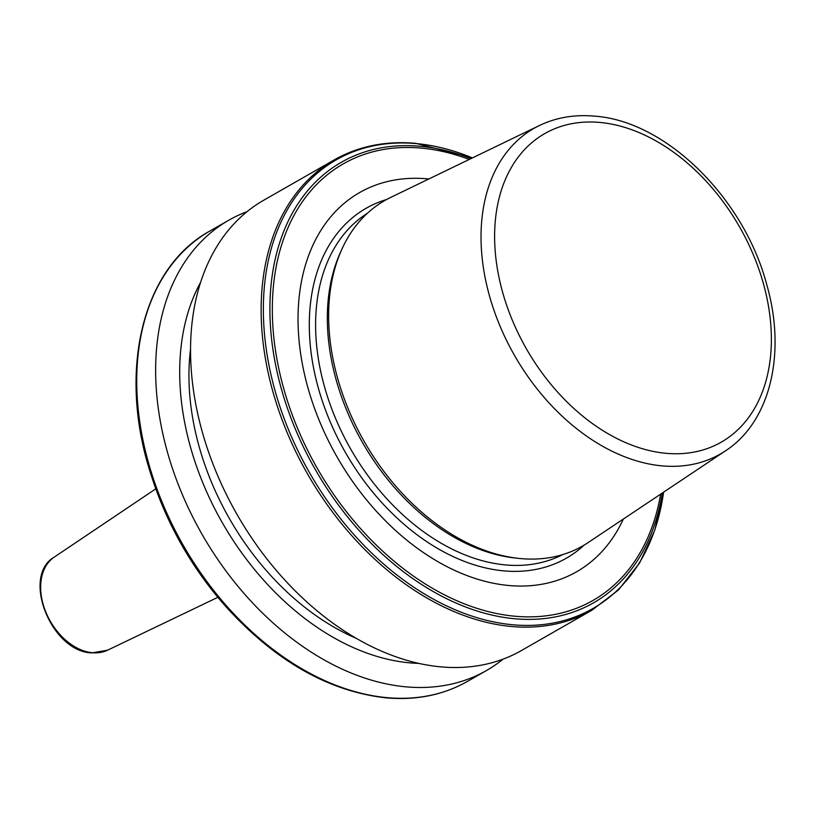 <?xml version="1.0" encoding="UTF-8"?>
<svg xmlns="http://www.w3.org/2000/svg" width="814" height="814" viewBox="0 0 814 814"><rect width="100%" height="100%" fill="white"/><g stroke="black" fill="none" stroke-linecap="round" stroke-linejoin="round"><path stroke-width="1.22" d="M428.846 178.968A218.447 150.916 60.2 0 0 427.492 178.846A218.447 150.916 60.2 0 0 302.971 367.104A218.447 150.916 60.2 0 0 508.75 585.5A218.447 150.916 60.2 0 0 623.361 519.047M472.456 157.885L415.791 143.345C385.622 140.69 358.465 146.194 334.33 159.839L263.746 200.213A259.412 179.222 60.2 0 0 212.149 461.864A259.412 179.222 60.2 0 0 440.801 666.859A259.412 179.222 60.2 0 0 521.347 650.579L591.931 610.205L618.416 590.018L639.631 562.942L654.863 529.945L663.644 492.144M200.712 282.122A238.339 164.662 60.2 0 0 219.353 517.419A238.339 164.662 60.2 0 0 409.605 662.84A238.339 164.662 60.2 0 0 418.793 663.4M247.11 211.62A259.412 179.222 60.2 0 0 228.836 220.187A259.412 179.222 60.2 0 0 177.238 481.837A259.412 179.222 60.2 0 0 405.891 686.833A259.412 179.222 60.2 0 0 486.436 670.543A259.412 179.222 60.2 0 0 503.083 659.136M539.448 125.509L390.628 197.446A199.054 137.525 60.2 0 0 341.961 249.043A199.054 137.525 60.2 0 0 364.255 441.585A199.054 137.525 60.2 0 0 518.905 558.414A199.054 137.525 60.2 0 0 520.645 558.577A199.054 137.525 60.2 0 0 588.054 542.623L725.518 450.814C770.543 421.591 786.426 352.991 766.778 284.727C744.108 198.433 666.31 121.093 594.627 116.148C574.664 114.357 556.267 117.47 539.448 125.509A187.596 129.609 60.2 0 0 495.105 313.461A187.596 129.609 60.2 0 0 661.986 465.862A187.596 129.609 60.2 0 0 725.518 450.814M341.961 249.043L340.496 252.269A196.744 135.928 60.2 0 0 362.525 442.572A196.744 135.928 60.2 0 0 515.394 558.038L518.905 558.414M190.578 348.789A226.475 156.471 60.2 0 0 356.186 638.318M107.479 650.233L91.646 652.889C51.292 651.78 21.052 576.241 54.223 557.132A53.693 37.098 60.2 0 0 45.604 611.548A53.693 37.098 60.2 0 0 92.45 652.736A53.693 37.098 60.2 0 0 107.479 650.233L217.867 597.303M367.49 213.187A196.744 135.928 60.2 0 0 333.068 412.26A196.744 135.928 60.2 0 0 505.392 564.916A196.744 135.928 60.2 0 0 562.769 554.578M386.589 199.522A201.577 139.265 60.2 0 0 320.909 396.703A201.577 139.265 60.2 0 0 503.744 570.868A201.577 139.265 60.2 0 0 584.228 545.044M470.95 158.618A253.795 175.336 60.2 0 0 420.309 146.286A253.795 175.336 60.2 0 0 275.641 365.018A253.795 175.336 60.2 0 0 514.723 618.752A253.795 175.336 60.2 0 0 662.25 493.07M469.23 159.442A251.465 173.728 60.2 0 0 421.347 148.107A251.465 173.728 60.2 0 0 278.012 364.825A251.465 173.728 60.2 0 0 514.896 616.229A251.465 173.728 60.2 0 0 660.663 494.129M472.395 157.916A258.445 178.561 60.2 0 0 416.524 143.62A258.445 178.561 60.2 0 0 269.2 366.361A258.445 178.561 60.2 0 0 512.667 624.755A258.445 178.561 60.2 0 0 663.583 492.175M334.33 159.839A259.412 179.222 60.2 0 0 282.733 421.489A259.412 179.222 60.2 0 0 511.375 626.485A259.412 179.222 60.2 0 0 591.931 610.205M151.78 476.973C167.531 525.386 192.287 568.66 226.027 606.776A253.795 175.336 60.2 0 1 151.78 476.973L151.353 475.641C117.155 372.7 141.697 268.172 209.941 230.993A259.412 179.222 60.2 0 0 158.333 492.643A259.412 179.222 60.2 0 0 386.986 697.639A259.412 179.222 60.2 0 0 467.541 681.359L486.436 670.543M666.045 453.306A177.727 122.792 60.2 0 0 767.358 300.132A177.727 122.792 60.2 0 0 599.928 122.446A177.727 122.792 60.2 0 0 498.626 275.61A177.727 122.792 60.2 0 0 666.045 453.306M151.353 475.641A258.445 178.561 60.2 0 0 226.964 607.824L226.027 606.776M467.541 681.359C443.396 695.014 416.249 700.508 386.08 697.852C329.07 691.473 276.027 661.456 226.964 607.824M209.941 230.993L228.836 220.187M54.223 557.132L155.81 488.817"/></g></svg>
